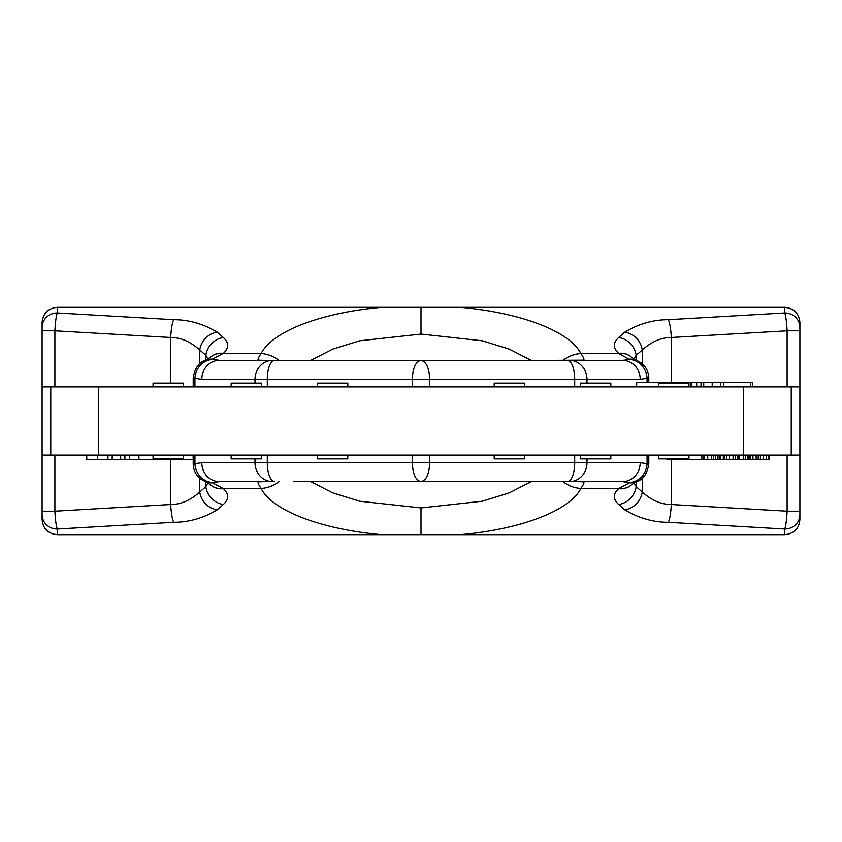<?xml version="1.0" encoding="UTF-8"?>
<svg xmlns="http://www.w3.org/2000/svg" width="842" height="842" viewBox="0 0 842 842"><rect width="100%" height="100%" fill="white"/><g stroke="black" fill="none" stroke-linecap="round" stroke-linejoin="round"><path stroke-width="1.26" d="M784.744 307.33L784.744 312.971L668.359 319.676C653.16 319.676 638.615 323.854 624.743 332.19L618.659 337.537C612.923 342.81 612.923 348.093 618.659 353.366L580.906 353.524C568.96 330.369 518.262 312.298 460.216 307.33L784.744 307.33C794.006 308.288 799.058 313.34 799.9 322.486L799.9 511.189L787.112 511.189C786.67 519.767 785.881 525.713 784.744 529.029L784.744 534.67L421 534.67L421 507.926L482.319 501.211L509.347 492.854L531.186 481.624M279.028 481.624A30.312 28.018 151.8 0 1 261.094 488.476C273.04 511.631 323.738 529.702 381.784 534.67L421 534.67M381.784 534.67L57.256 534.67L57.256 529.029C56.119 525.713 55.33 519.767 54.888 511.189L54.888 455.101M784.744 534.67C794.006 533.712 799.058 528.66 799.9 519.514L799.9 514.788A15.156 14.24 180 0 1 784.744 529.029L668.359 522.324C653.16 522.324 638.615 518.146 624.743 509.81A18.945 16.587 -48.7 0 0 642.246 492.002L636.163 486.665L634.047 482.887M799.9 511.189L799.9 514.788M57.256 534.67C47.994 533.712 42.942 528.66 42.1 519.514L42.1 386.899L98.598 386.899L98.598 455.101L42.1 455.101L42.1 322.486C42.942 313.34 47.994 308.288 57.256 307.33L381.784 307.33C323.738 312.298 273.04 330.369 261.094 353.524C258.483 357.345 257.557 359.555 258.315 360.155L263.704 360.376M799.9 386.899L98.598 386.899M231.161 386.899L231.161 383.11L261.473 383.11L261.473 386.899M317.508 386.899L317.508 383.11L347.82 383.11L347.82 386.899M153.055 386.899L153.055 383.11L183.367 383.11L183.367 386.899M524.492 386.899L524.492 383.11L494.18 383.11L494.18 386.899M610.839 386.899L610.839 383.11L580.527 383.11L580.527 386.899M636.668 386.899L636.668 382.352L752.506 382.352L752.506 386.899M687.83 383.11L687.83 382.352M658.633 386.899L658.633 383.11L688.945 383.11L688.945 386.899M690.661 386.899L690.661 382.352M750.39 386.899L750.39 382.352M720.699 386.899L720.699 382.352M723.531 386.899L723.531 382.352M712.216 386.899L712.216 382.352M703.733 386.899L703.733 382.352M700.997 386.899L700.997 382.352M696.681 386.899L696.681 382.352M691.745 386.899L691.745 382.352M799.9 455.101L98.598 455.101M231.161 455.101L231.161 458.89L261.473 458.89L261.473 455.101M317.508 455.101L317.508 458.89L347.82 458.89L347.82 455.101M153.055 455.101L153.055 458.89L183.367 458.89L183.367 455.101M524.492 455.101L524.492 458.89L494.18 458.89L494.18 455.101M688.945 455.101L688.945 458.89L658.633 458.89L658.633 455.101M610.839 455.101L610.839 458.89L580.527 458.89L580.527 455.101M86.758 455.101L86.758 459.648L107.944 459.648L107.944 455.101M193.144 455.101L193.144 459.648L107.944 459.648M112.186 455.101L112.186 459.648M120.669 455.101L120.669 459.648M124.9 455.101L124.9 459.648M129.331 455.101L129.331 459.648M701.565 455.101L701.565 459.648L667.032 459.648L667.032 458.89M670.064 458.89L670.064 459.648M702.954 455.101L702.954 459.648L701.565 459.648M717.994 455.101L717.994 459.648L702.954 459.648M704.596 455.101L704.596 459.648M707.733 455.101L707.733 459.648M711.343 455.101L711.343 459.648M713.606 455.101L713.606 459.648M715.426 455.101L715.426 459.648M717.51 455.101L717.51 459.648M739.023 455.101L739.023 459.648L717.994 459.648M719.405 455.101L719.405 459.648M720.626 455.101L720.626 459.648M723.31 455.101L723.31 459.648M724.236 455.101L724.236 459.648M726.541 455.101L726.541 459.648M729.456 455.101L729.456 459.648M733.066 455.101L733.066 459.648M735.329 455.101L735.329 459.648M737.613 455.101L737.613 459.648M738.076 455.101L738.076 459.648M749.422 455.101L749.422 459.648L739.023 459.648M739.623 455.101L739.623 459.648M743.233 455.101L743.233 459.648M745.496 455.101L745.496 459.648M747.78 455.101L747.78 459.648M748.706 455.101L748.706 459.648M758.895 455.101L758.895 459.648L749.422 459.648M750.254 455.101L750.254 459.648M752.958 455.101L752.958 459.648M756.127 455.101L756.127 459.648M758.179 455.101L758.179 459.648M769.072 455.101L769.072 459.648L758.895 459.648M760.421 455.101L760.421 459.648M763.126 455.101L763.126 459.648M766.294 455.101L766.294 459.648M768.357 455.101L768.357 459.648M667.559 458.89L667.559 459.648M668.748 458.89L668.748 459.648M669.822 458.89L669.822 459.648M577.528 481.624L583.685 481.845C584.443 482.445 583.517 484.655 580.906 488.476C568.96 511.631 518.262 529.702 460.216 534.67M624.743 509.81L618.659 504.463C612.923 499.19 612.923 493.907 618.659 488.634A18.945 16.587 48.7 0 0 631.174 485.055L631.174 485.055A18.945 16.587 48.7 0 0 631.258 484.981M173.641 522.324A18.945 2.958 -93.3 0 1 170.673 504.516L54.888 511.189L42.1 511.189L42.1 514.788A15.156 14.24 0 0 0 57.256 529.029L173.641 522.324C188.84 522.324 203.385 518.146 217.257 509.81A18.945 16.587 -131.3 0 1 199.754 492.002L205.837 486.665L207.953 482.887M217.257 509.81L223.34 504.463C229.077 499.19 229.077 493.907 223.34 488.634A18.945 16.587 131.3 0 1 210.826 485.055L210.826 485.055A18.945 16.587 131.3 0 1 210.742 484.981M668.359 522.324A18.945 2.958 -86.7 0 0 671.327 504.516C661.191 504.516 651.497 500.348 642.246 492.002L642.246 478.277M618.659 504.463A18.945 16.587 -48.7 0 0 636.163 486.655L636.163 481.866M618.659 488.634L618.838 488.476A18.945 16.587 48.7 0 0 631.342 484.908L635.952 481.95C643.067 479.782 647.34 473.73 648.793 463.816M562.972 481.624A30.312 28.018 -151.8 0 0 580.906 488.476L618.838 488.476L629.563 482.855A18.945 17.345 70.3 0 0 635.952 481.95M629.563 482.855L622.701 481.624L591.358 481.624M583.685 481.845L578.307 481.624M647.066 464.11C649.361 463.974 649.361 463.837 647.066 463.721L640.204 462.679A18.945 17.503 -90 0 1 622.701 481.624L548.479 481.624M293.521 481.624L567.445 481.624A18.945 7.252 -90 0 0 574.697 462.679L429.704 462.679C429.178 474.183 426.284 480.498 421 481.624C415.716 480.498 412.822 474.183 412.296 462.679L412.296 455.101M460.216 307.33L421 307.33L421 334.074L482.319 340.789L509.347 349.146L531.186 360.376M310.814 481.624L332.653 492.854L359.671 501.211L421 507.926M263.693 481.624L258.315 481.845C257.557 482.445 258.483 484.655 261.094 488.476L223.162 488.476L212.437 482.855L219.299 481.624L250.642 481.624M264.472 481.624L258.315 481.845M212.437 482.855A18.945 17.345 109.7 0 1 206.048 481.95L210.847 485.076M223.34 488.634L223.162 488.476A18.945 16.587 131.3 0 1 210.658 484.908M223.34 504.463A18.945 16.587 -131.3 0 1 205.837 486.655L205.837 481.866M170.673 459.648L170.673 504.516C180.809 504.516 190.502 500.348 199.754 492.002L199.754 478.277M194.934 464.11C192.639 463.974 192.639 463.837 194.934 463.721L201.796 462.679L429.704 462.679L429.704 455.101M629.563 482.519A18.945 17.387 -73.1 0 0 647.066 463.721L647.066 455.101M201.796 462.679A18.945 17.503 -90 0 0 219.299 481.624L272.503 481.624A18.945 17.503 -90 0 1 255 462.679L255 458.89M587 458.89L587 462.679A18.945 17.503 -90 0 1 569.497 481.624L567.445 481.624M212.437 482.519A18.945 17.387 -106.9 0 1 194.934 463.721L194.934 455.101M421 334.074L359.671 340.789L332.653 349.146L310.814 360.376M54.888 386.899L54.888 330.811C55.33 322.233 56.119 316.287 57.256 312.971L173.641 319.676C188.84 319.676 203.385 323.854 217.257 332.19L223.34 337.537C229.077 342.81 229.077 348.093 223.34 353.366L212.437 359.145L219.299 360.376L293.521 360.376M548.479 360.376L583.685 360.155C584.443 359.555 583.517 357.345 580.906 353.524A30.312 28.018 151.8 0 0 562.972 360.376M578.317 360.376L583.685 360.155M629.563 359.145A18.945 17.345 -70.3 0 1 635.952 360.05L631.342 357.092A18.945 16.587 -48.7 0 0 618.838 353.524L629.563 359.481L622.701 360.376L591.358 360.376M799.9 327.212A15.156 14.24 180 0 0 784.744 312.971C785.881 316.287 786.67 322.233 787.112 330.811L787.112 386.899M668.359 319.676A18.945 2.958 86.7 0 1 671.327 337.484C661.191 337.484 651.497 341.652 642.246 349.998L642.246 363.723M624.743 332.19A18.945 16.587 48.7 0 1 642.246 349.998L636.163 355.335L634.047 359.113M647.066 377.89C649.361 378.026 649.361 378.163 647.066 378.279L640.204 379.321L429.704 379.321C429.178 367.817 426.284 361.502 421 360.376L567.445 360.376A18.945 7.252 90 0 1 574.697 379.321L574.697 386.899M194.934 377.89C192.639 378.026 192.639 378.163 194.934 378.279L201.796 379.321L412.296 379.321C412.822 367.817 415.716 361.502 421 360.376L274.555 360.376A18.945 7.252 90 0 0 267.303 379.321L267.303 386.899M223.34 337.537A18.945 16.587 131.3 0 0 205.837 355.345L207.953 359.113M173.641 319.676A18.945 2.958 93.3 0 0 170.673 337.484C180.809 337.484 190.502 341.652 199.754 349.998L199.754 363.723M421 307.33L381.784 307.33M279.028 360.376A30.312 28.018 -151.8 0 0 261.094 353.524L223.162 353.524A18.945 16.587 -131.3 0 0 210.658 357.092L206.048 360.05C198.933 362.218 194.66 368.27 193.207 378.184M264.472 360.376L258.315 360.155M640.204 379.321A18.945 17.503 90 0 0 622.701 360.376L567.445 360.376M255 383.11L255 379.321A18.945 17.503 90 0 1 272.503 360.376L274.555 360.376M201.796 379.321A18.945 17.503 90 0 1 219.299 360.376L250.642 360.376M629.563 359.481A18.945 17.387 73.1 0 1 647.066 378.279L647.066 382.352M635.952 360.05L640.92 362.67C646.024 366.575 648.656 371.743 648.793 378.184M618.659 353.366A18.945 16.587 -48.7 0 1 631.174 356.945L631.174 356.945A18.945 16.587 -48.7 0 1 631.258 357.019M618.659 337.537A18.945 16.587 48.7 0 1 636.163 355.345L636.163 360.134M212.437 359.481A18.945 17.387 106.9 0 0 194.934 378.279L194.934 386.899M212.437 359.145A18.945 17.345 -109.7 0 0 206.048 360.05M223.34 353.366A18.945 16.587 -131.3 0 0 210.826 356.945L210.826 356.945A18.945 16.587 -131.3 0 0 210.742 357.019M217.257 332.19A18.945 16.587 131.3 0 0 199.754 349.998L205.837 355.335L205.837 360.134M799.9 330.811L787.112 330.811L671.327 337.484L671.327 382.352M50.752 386.899L50.752 455.101M97.514 455.101L97.514 459.648M138.93 455.101L138.93 459.648M166.063 458.89L166.063 459.648M180.114 458.89L180.114 459.648M787.112 455.101L787.112 511.189L671.327 504.516L671.327 459.648M267.303 455.101L267.303 462.679A18.945 7.252 -90 0 0 274.555 481.624M574.697 455.101L574.697 462.679L640.204 462.679M587 383.11L587 379.321A18.945 17.503 90 0 0 569.497 360.376M429.704 386.899L429.704 379.321L412.296 379.321L412.296 386.899M42.1 330.811L54.888 330.811L170.673 337.484L170.673 383.11M42.1 327.212A15.156 14.24 0 0 1 57.256 312.971L57.256 307.33M743.402 386.899L743.402 455.101M791.248 455.101L791.248 386.899M193.207 463.921L193.207 455.101M648.793 455.101L648.793 463.921M193.207 463.816C193.344 470.257 195.975 475.425 201.08 479.33L206.048 481.95M648.793 378.079L648.793 382.352M193.207 386.899L193.207 378.079"/></g></svg>
